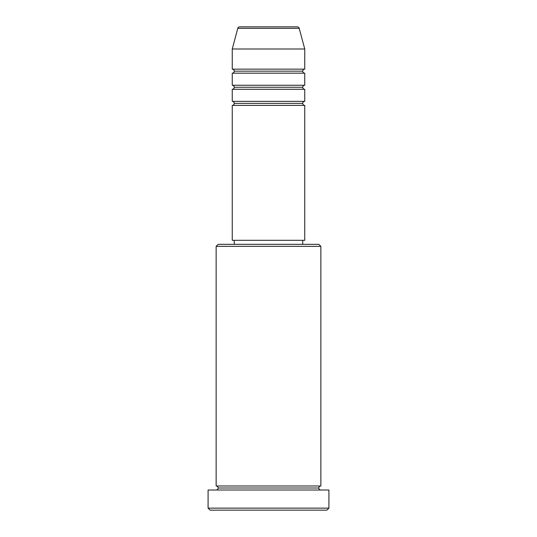 <?xml version="1.0" encoding="UTF-8"?>
<svg xmlns="http://www.w3.org/2000/svg" width="537" height="537" viewBox="0 0 537 537"><rect width="100%" height="100%" fill="white"/><g stroke="black" fill="none" stroke-linecap="round" stroke-linejoin="round"><path stroke-width="0.81" d="M297.27 26.85L239.73 26.85A2.014 2.014 0 0 0 237.79 28.34L299.21 28.34A2.014 2.014 0 0 0 297.27 26.85L239.73 26.85A2.014 2.014 0 0 0 237.79 28.34L232.252 49.001L304.748 49.001L299.21 28.34L237.79 28.34L232.252 49.001L232.252 69.139A2.014 2.014 0 0 1 234.266 71.153A2.014 2.014 0 0 1 232.252 73.166L232.252 85.249A2.014 2.014 0 0 1 234.266 87.263A2.014 2.014 0 0 1 232.252 89.276L232.252 101.359A2.014 2.014 0 0 1 234.266 103.373A2.014 2.014 0 0 1 232.252 105.386L232.252 240.308L304.748 240.308L304.748 105.386A2.014 2.014 0 0 1 302.734 103.373A2.014 2.014 0 0 1 304.741 101.359L304.748 89.276A2.014 2.014 0 0 1 302.734 87.263A2.014 2.014 0 0 1 304.741 85.249L304.748 73.166A2.014 2.014 0 0 1 302.734 71.153A2.014 2.014 0 0 1 304.741 69.139L304.748 49.001L232.252 49.001L232.252 69.139L304.748 69.139A2.014 2.014 0 0 0 302.734 71.153L234.266 71.153A2.014 2.014 0 0 0 232.252 69.139L304.748 69.139L304.748 49.001L299.21 28.34A2.014 2.014 0 0 0 297.27 26.85M320.858 246.349L318.844 244.335L218.156 244.335L216.143 246.349L320.858 246.349L216.143 246.349L216.143 485.985A2.014 2.014 0 0 1 218.156 487.999A2.014 2.014 0 0 1 216.143 490.012A2.014 2.014 0 0 0 218.156 487.999A2.014 2.014 0 0 0 216.143 485.985L320.858 485.985L320.858 246.349L320.858 485.985A2.014 2.014 0 0 0 318.844 487.999A2.014 2.014 0 0 1 320.858 485.985L216.143 485.985L216.143 246.349L218.156 244.335L318.844 244.335L320.858 246.349M208.088 508.136L210.101 510.15L326.899 510.15L328.913 508.136L208.088 508.136L328.913 508.136L328.913 490.012L208.088 490.012L208.088 508.136L208.088 490.012L328.913 490.012L328.913 508.136L326.899 510.15L210.101 510.15L208.088 508.136M320.858 490.012A2.014 2.014 0 0 1 318.844 487.999L218.156 487.999L318.844 487.999A2.014 2.014 0 0 0 320.858 490.012M232.252 101.359L304.748 101.359A2.014 2.014 0 0 0 302.734 103.373L234.266 103.373A2.014 2.014 0 0 0 232.252 101.359L232.252 89.276A2.014 2.014 0 0 0 234.266 87.263A2.014 2.014 0 0 0 232.252 85.249L304.748 85.249A2.014 2.014 0 0 0 302.734 87.263L234.266 87.263L302.734 87.263A2.014 2.014 0 0 0 304.741 89.276L232.252 89.276L304.748 89.276L304.748 101.359L232.252 101.359M304.748 105.386L232.252 105.386A2.014 2.014 0 0 0 234.266 103.373L302.734 103.373A2.014 2.014 0 0 0 304.741 105.386L304.748 240.308L232.252 240.308L232.252 105.386L304.748 105.386M302.734 244.335L302.734 240.308L302.734 244.335M234.266 240.308L234.266 244.335L234.266 240.308M304.748 73.166L232.252 73.166A2.014 2.014 0 0 0 234.266 71.153L302.734 71.153A2.014 2.014 0 0 0 304.748 73.166L304.748 85.249L232.252 85.249L232.252 73.166L304.748 73.166"/></g></svg>
